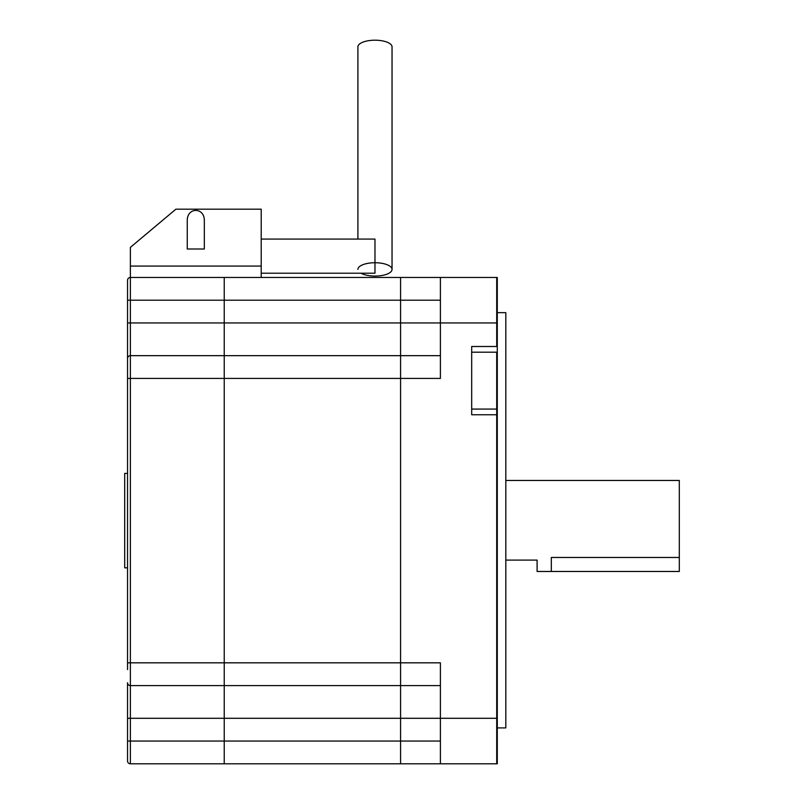 <?xml version="1.0" encoding="UTF-8"?>
<svg xmlns="http://www.w3.org/2000/svg" width="804" height="804" viewBox="0 0 804 804"><rect width="100%" height="100%" fill="white"/><g stroke="black" fill="none" stroke-linecap="round" stroke-linejoin="round"><path stroke-width="1.21" d="M679.31 557.473L551.323 557.473L551.323 571.473L679.31 571.473L679.31 480.46L505.816 480.46M551.323 571.473L537.102 571.473L537.102 560.097L505.816 560.097M497.284 718.294L440.401 718.294L440.401 662.828L400.573 662.828L400.573 355.659L400.573 718.294L440.401 718.294L440.401 763.8L496.711 763.8L496.711 718.294L496.711 763.8L471.687 763.8L497.284 763.8L496.711 763.8L497.284 763.8L497.284 414.763L496.711 414.763L496.711 718.294L496.711 352.192L471.687 352.192M127.534 669.601L127.534 280.294A2.844 2.844 0 0 1 130.379 277.45L224.236 277.45L224.236 662.828L224.236 277.45L400.573 277.45L400.573 355.659L400.573 277.45L496.711 277.45L496.711 346.504L471.687 346.504L471.687 414.763L496.711 414.763L496.711 409.075L497.284 409.075L497.284 352.192L496.711 352.192L496.711 409.075L471.687 409.075M440.401 277.45L440.401 378.413L130.379 378.413L130.379 662.828L224.236 662.828L224.236 763.8L130.379 763.8A2.844 2.844 0 0 1 127.534 760.956L127.534 682.737A2.844 2.844 0 0 0 130.379 685.581A2.844 2.844 0 0 1 127.534 682.737A2.844 2.844 0 0 0 130.379 685.581L130.379 741.047L224.236 741.047L224.236 685.581L130.379 685.581A2.844 2.844 0 0 1 127.534 682.737M440.401 685.581L224.236 685.581L224.236 662.828L400.573 662.828L400.573 763.8L471.687 763.8M497.284 346.504L496.711 346.504L496.711 277.45L497.284 277.45L497.284 352.192M127.534 358.504A2.844 2.844 0 0 1 130.379 355.659L440.401 355.659M127.534 718.294L400.573 718.294L400.573 763.8L224.236 763.8L224.236 741.047L440.401 741.047M440.401 300.204L127.534 300.204L127.534 322.957L130.379 322.957L130.379 378.413L127.534 378.413M130.379 763.8A2.844 2.844 0 0 1 127.534 760.956A2.844 2.844 0 0 0 130.379 763.8L130.379 741.047L127.534 741.047M551.323 557.473C532.972 560.348 532.972 560.348 551.323 557.473M130.379 266.074L130.379 247.371L175.885 209.191L261.21 209.191L261.21 266.074L130.379 266.074L130.379 322.957L497.284 322.957M261.21 277.45L261.21 266.074M204.327 220.949C204.739 206.919 186.85 206.919 187.262 220.949L187.262 249.009L204.327 249.009L204.327 220.949M187.262 220.497L187.262 249.009M204.327 220.497L204.327 249.009M261.21 239.079L374.976 239.079L374.976 273.209L261.21 273.209M360.976 273.209A17.065 6.663 180 0 0 374.976 276.073A17.065 6.663 180 0 0 392.04 269.4A17.065 6.663 180 0 0 374.976 262.737A17.065 6.663 180 0 0 357.911 269.4M392.04 269.4L392.04 46.863A17.065 6.663 180 0 0 374.976 40.2A17.065 6.663 180 0 0 357.911 46.863L357.911 239.079M497.284 727.901L505.816 727.901L505.816 312.656L497.284 312.656M497.284 409.075L497.284 414.763M127.534 473.405L124.69 473.405L124.69 567.835L127.534 567.835M127.534 662.828L130.379 662.828L130.379 685.581"/></g></svg>
